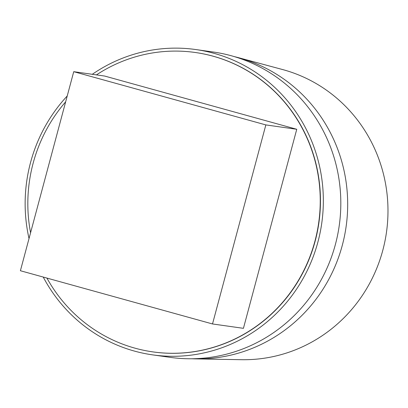 <?xml version="1.0" encoding="UTF-8"?>
<svg xmlns="http://www.w3.org/2000/svg" width="408" height="408" viewBox="0 0 408 408"><rect width="100%" height="100%" fill="white"/><g stroke="black" fill="none" stroke-linecap="round" stroke-linejoin="round"><path stroke-width="0.61" d="M191.648 358.76A153.219 148.068 -82 0 0 195.554 358.882L241.459 359.703A147.569 142.611 -82 0 0 382.786 250.349A147.569 142.611 -82 0 0 282.448 69.508L238.109 57.579A153.219 148.068 -82 0 0 234.325 56.615M195.554 358.882A153.219 148.068 -82 0 0 342.286 245.346A153.219 148.068 -82 0 0 238.109 57.579M43.228 277.052A154.183 148.996 -82 0 0 152.679 354.884L170.156 357.352A154.183 148.996 -82 0 0 335.386 244.494A154.183 148.996 -82 0 0 213.282 52.02L195.804 49.547A154.183 148.996 -82 0 0 92.29 74.302M152.679 354.884A154.183 148.996 -82 0 0 317.909 242.026A154.183 148.996 -82 0 0 195.804 49.547M67.223 95.982A154.183 148.996 -82 0 0 30.575 162.41A154.183 148.996 -82 0 0 29.019 238.558M152.995 351.91A151.195 146.11 -82 0 0 153.092 351.925A151.195 146.11 -82 0 0 315.124 241.25A151.195 146.11 -82 0 0 195.386 52.51A151.195 146.11 -82 0 0 195.284 52.494M46.915 278.072A151.195 146.11 -82 0 0 152.893 351.895A151.195 146.11 -82 0 0 314.92 241.225A151.195 146.11 -82 0 0 195.182 52.479A151.195 146.11 -82 0 0 96.441 74.888M65.652 101.837A151.195 146.11 -82 0 0 33.155 163.149A151.195 146.11 -82 0 0 30.575 232.754M296.759 129.28L104.647 76.046L73.736 71.681L20.4 270.728L212.512 323.957L243.428 328.328L296.759 129.28L265.848 124.914L73.736 71.681M212.512 323.957L265.848 124.914"/></g></svg>
